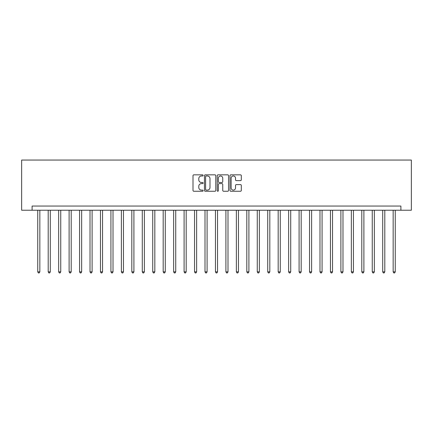 <?xml version="1.0" encoding="UTF-8"?>
<svg xmlns="http://www.w3.org/2000/svg" width="433" height="433" viewBox="0 0 433 433"><rect width="100%" height="100%" fill="white"/><g stroke="black" fill="none" stroke-linecap="round" stroke-linejoin="round"><path stroke-width="0.65" d="M203.12 175.414A0.574 0.574 0 0 0 202.547 174.84L193.822 174.84A0.823 0.823 0 0 0 193.004 175.663L193.004 190.439A0.823 0.823 0 0 0 193.822 191.256L202.547 191.256A0.574 0.574 0 0 0 203.12 190.682A0.574 0.574 0 0 0 202.547 190.109L201.415 190.109A2.625 2.625 0 0 1 198.79 187.484L198.79 186.25A2.625 2.625 0 0 1 201.415 183.624L202.547 183.624A0.574 0.574 0 0 0 203.12 183.051A0.574 0.574 0 0 0 202.547 182.477L201.415 182.477A2.625 2.625 0 0 1 198.79 179.847L198.79 178.618A2.625 2.625 0 0 1 201.415 175.987L202.547 175.987A0.574 0.574 0 0 0 203.12 175.414M240.488 180.626A0.823 0.823 0 0 0 241.311 179.809L241.311 175.663A0.823 0.823 0 0 0 240.488 174.84L230.805 174.84A0.823 0.823 0 0 0 229.983 175.663L229.983 190.439A0.823 0.823 0 0 0 230.805 191.256L240.488 191.256A0.823 0.823 0 0 0 241.311 190.439L241.311 185.432A0.823 0.823 0 0 0 240.488 184.61L236.342 184.61A0.823 0.823 0 0 0 235.525 185.432L235.525 187.911A2.197 2.197 0 0 1 233.327 190.109A2.197 2.197 0 0 1 231.13 187.911L231.13 178.185A2.197 2.197 0 0 1 233.327 175.987A2.197 2.197 0 0 1 235.525 178.185L235.525 179.809A0.823 0.823 0 0 0 236.342 180.626L240.488 180.626M400.898 210.227L411.35 210.227L411.35 160.053L21.65 160.053L21.65 210.227L400.898 210.227L400.898 206.048L32.102 206.048L32.102 210.227M215.78 175.663A0.823 0.823 0 0 0 214.963 174.84L205.274 174.84A0.823 0.823 0 0 0 204.452 175.663L204.452 190.439A0.823 0.823 0 0 0 205.274 191.256L214.963 191.256A0.823 0.823 0 0 0 215.78 190.439L215.78 175.663M218.037 174.84L227.726 174.84A0.823 0.823 0 0 1 228.548 175.663L228.548 190.439A0.823 0.823 0 0 1 227.726 191.256L223.58 191.256A0.823 0.823 0 0 1 222.757 190.439L222.757 184.447A0.823 0.823 0 0 0 221.94 183.624L219.19 183.624A0.823 0.823 0 0 0 218.367 184.447L218.367 190.682A0.574 0.574 0 0 1 217.794 191.256A0.574 0.574 0 0 1 217.22 190.682L217.22 175.663A0.823 0.823 0 0 1 218.037 174.84M206.178 175.987A0.574 0.574 0 0 0 205.605 176.567L205.605 189.535A0.574 0.574 0 0 0 206.178 190.109L207.369 190.109A2.625 2.625 0 0 0 209.994 187.484L209.994 178.618A2.625 2.625 0 0 0 207.369 175.987L206.178 175.987M222.757 178.228A2.197 2.197 0 0 0 220.565 176.031A2.197 2.197 0 0 0 218.367 178.228L218.367 181.654A0.823 0.823 0 0 0 219.19 182.477L221.94 182.477A0.823 0.823 0 0 0 222.757 181.654L222.757 178.228M37.747 210.227L37.747 271.859L39.841 271.859L39.841 210.227M39.841 271.859L39.214 272.947L38.375 272.947L37.747 271.859M48.204 210.227L48.204 271.859L50.293 271.859L50.293 210.227M50.293 271.859L49.665 272.947L48.826 272.947L48.204 271.859M58.655 210.227L58.655 271.859L60.744 271.859L60.744 210.227M60.744 271.859L60.117 272.947L59.283 272.947L58.655 271.859M69.107 210.227L69.107 271.859L71.201 271.859L71.201 210.227M71.201 271.859L70.574 272.947L69.735 272.947L69.107 271.859M79.564 210.227L79.564 271.859L81.653 271.859L81.653 210.227M81.653 271.859L81.025 272.947L80.186 272.947L79.564 271.859M90.015 210.227L90.015 271.859L92.105 271.859L92.105 210.227M92.105 271.859L91.477 272.947L90.643 272.947L90.015 271.859M100.467 210.227L100.467 271.859L102.556 271.859L102.556 210.227M102.556 271.859L101.934 272.947L101.095 272.947L100.467 271.859M110.924 210.227L110.924 271.859L113.013 271.859L113.013 210.227M113.013 271.859L112.385 272.947L111.546 272.947L110.924 271.859M121.375 210.227L121.375 271.859L123.465 271.859L123.465 210.227M123.465 271.859L122.837 272.947L122.003 272.947L121.375 271.859M131.827 210.227L131.827 271.859L133.916 271.859L133.916 210.227M133.916 271.859L133.294 272.947L132.455 272.947L131.827 271.859M142.284 210.227L142.284 271.859L144.373 271.859L144.373 210.227M144.373 271.859L143.745 272.947L142.906 272.947L142.284 271.859M152.735 210.227L152.735 271.859L154.825 271.859L154.825 210.227M154.825 271.859L154.197 272.947L153.363 272.947L152.735 271.859M163.187 210.227L163.187 271.859L165.276 271.859L165.276 210.227M165.276 271.859L164.654 272.947L163.815 272.947L163.187 271.859M173.644 210.227L173.644 271.859L175.733 271.859L175.733 210.227M175.733 271.859L175.105 272.947L174.266 272.947L173.644 271.859M184.095 210.227L184.095 271.859L186.185 271.859L186.185 210.227M186.185 271.859L185.557 272.947L184.723 272.947L184.095 271.859M194.547 210.227L194.547 271.859L196.636 271.859L196.636 210.227M196.636 271.859L196.014 272.947L195.175 272.947L194.547 271.859M205.004 210.227L205.004 271.859L207.093 271.859L207.093 210.227M207.093 271.859L206.465 272.947L205.626 272.947L205.004 271.859M215.455 210.227L215.455 271.859L217.545 271.859L217.545 210.227M217.545 271.859L216.917 272.947L216.083 272.947L215.455 271.859M225.907 210.227L225.907 271.859L227.996 271.859L227.996 210.227M227.996 271.859L227.374 272.947L226.535 272.947L225.907 271.859M236.364 210.227L236.364 271.859L238.453 271.859L238.453 210.227M238.453 271.859L237.825 272.947L236.986 272.947L236.364 271.859M246.815 210.227L246.815 271.859L248.905 271.859L248.905 210.227M248.905 271.859L248.277 272.947L247.443 272.947L246.815 271.859M257.267 210.227L257.267 271.859L259.356 271.859L259.356 210.227M259.356 271.859L258.734 272.947L257.895 272.947L257.267 271.859M267.724 210.227L267.724 271.859L269.813 271.859L269.813 210.227M269.813 271.859L269.185 272.947L268.346 272.947L267.724 271.859M278.175 210.227L278.175 271.859L280.265 271.859L280.265 210.227M280.265 271.859L279.637 272.947L278.803 272.947L278.175 271.859M288.627 210.227L288.627 271.859L290.716 271.859L290.716 210.227M290.716 271.859L290.094 272.947L289.255 272.947L288.627 271.859M299.084 210.227L299.084 271.859L301.173 271.859L301.173 210.227M301.173 271.859L300.545 272.947L299.706 272.947L299.084 271.859M309.535 210.227L309.535 271.859L311.625 271.859L311.625 210.227M311.625 271.859L310.997 272.947L310.163 272.947L309.535 271.859M319.987 210.227L319.987 271.859L322.076 271.859L322.076 210.227M322.076 271.859L321.454 272.947L320.615 272.947L319.987 271.859M330.444 210.227L330.444 271.859L332.533 271.859L332.533 210.227M332.533 271.859L331.905 272.947L331.066 272.947L330.444 271.859M340.895 210.227L340.895 271.859L342.985 271.859L342.985 210.227M342.985 271.859L342.357 272.947L341.523 272.947L340.895 271.859M351.347 210.227L351.347 271.859L353.436 271.859L353.436 210.227M353.436 271.859L352.814 272.947L351.975 272.947L351.347 271.859M361.799 210.227L361.799 271.859L363.893 271.859L363.893 210.227M363.893 271.859L363.265 272.947L362.426 272.947L361.799 271.859M372.256 210.227L372.256 271.859L374.345 271.859L374.345 210.227M374.345 271.859L373.717 272.947L372.883 272.947L372.256 271.859M382.707 210.227L382.707 271.859L384.796 271.859L384.796 210.227M384.796 271.859L384.174 272.947L383.335 272.947L382.707 271.859M393.159 210.227L393.159 271.859L395.253 271.859L395.253 210.227M395.253 271.859L394.625 272.947L393.786 272.947L393.159 271.859"/></g></svg>
